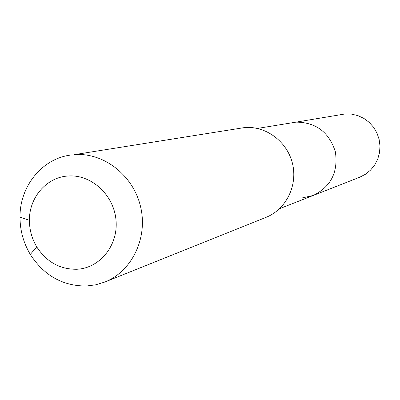 <?xml version="1.0" encoding="UTF-8"?>
<svg xmlns="http://www.w3.org/2000/svg" width="400" height="400" viewBox="0 0 400 400"><rect width="100%" height="100%" fill="white"/><g stroke="black" fill="none" stroke-linecap="round" stroke-linejoin="round"><path stroke-width="0.6" d="M279.565 208.69L359.72 177.22L365.5 174.225L370.565 170.09L374.7 164.985L377.725 159.11L379.52 152.715L380 146.065L379.145 139.435L376.995 133.105L373.635 127.335L369.205 122.37L363.895 118.415L357.925 115.63L351.55 114.125L345.035 113.96L296.07 122.13C315.96 122.275 329.06 132.155 335.365 151.765C338.345 172.135 330.94 186.715 313.14 195.505L302.295 197.905M313.14 195.505C330.94 186.715 338.345 172.135 335.365 151.765C329.06 132.155 315.96 122.275 296.07 122.13L257.39 128.43M104.81 282.045L266.045 217.34C285.955 209.485 297.84 185.75 292.545 163.785C287.43 141.78 266.125 125.765 244.755 127.54L74.42 154.64C103.635 152.275 133.215 175.22 140.545 206.57C148.13 237.865 132.005 271.345 104.81 282.045L95.775 284.815L86.41 286.025C62.72 286.09 44.015 275.555 30.3 254.42C23.47 242.93 20.035 230.505 20 217.135C19.715 186.795 41.45 159.265 69.765 155.18M76.655 269.265C59.845 269.385 46.54 261.92 36.745 246.875C31.875 238.685 29.43 229.83 29.41 220.305C29.15 197.415 46.635 177.135 68.115 176.01C91.225 174.17 113.915 194.9 116 220.155C118.43 245.385 99.75 268.375 76.655 269.265M36.745 246.875L30.3 254.42M29.41 220.305L20 217.135"/></g></svg>
